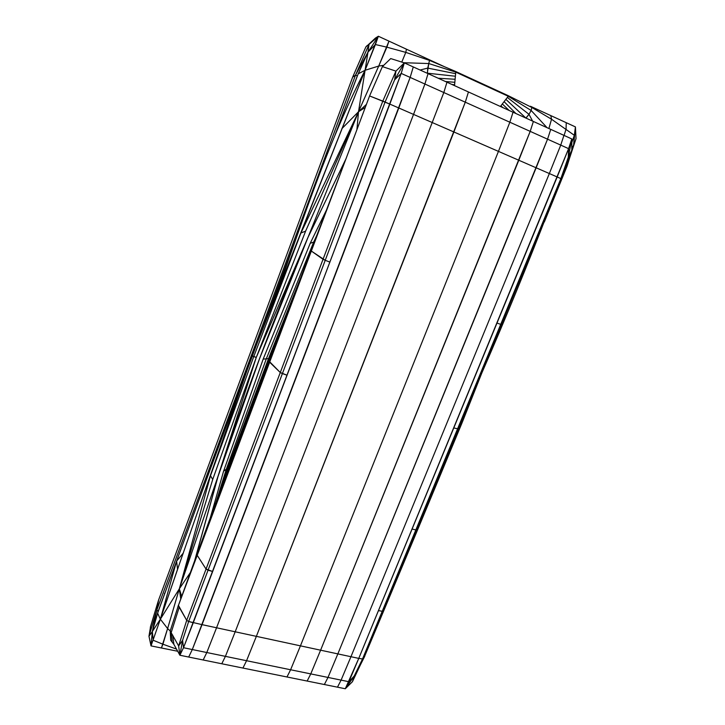 <?xml version="1.0" encoding="UTF-8"?>
<svg xmlns="http://www.w3.org/2000/svg" width="725" height="725" viewBox="0 0 725 725"><rect width="100%" height="100%" fill="white"/><g stroke="black" fill="none" stroke-linecap="round" stroke-linejoin="round"><path stroke-width="1.09" d="M181.658 596.294L179.329 588.818L180.733 598.823L179.329 588.818L190.267 572.723L179.329 588.818L167.611 628.557L179.329 588.818L210.504 475.709L212.715 479.47L179.329 588.818L212.715 479.47L210.504 475.709L253.759 356.609L252.137 355.875L256.269 357.407L212.715 479.47M513.037 112.221L468.45 91.966L465.278 102.18L468.45 91.966L428.049 73.624L424.904 84.037L428.049 73.624L413.286 66.936L410.151 77.412L424.904 84.037L413.54 114.405L424.904 84.037L443.818 92.537L446.972 82.215L443.818 92.537L509.847 122.217L513.037 112.221L509.847 122.217L498.447 151.38L509.847 122.217L547.547 139.173L337.841 653.905L327.99 677.44L324.365 684.536L327.99 677.44L337.841 653.905L536.147 167.801L547.547 139.173L550.755 129.358L547.547 139.173L560.742 145.109L563.941 135.367L533.382 121.465L530.192 131.361L518.792 160.234L549.342 173.547L560.742 145.109L568.59 148.652L571.798 138.955L568.291 157.234L560.878 178.595L561.522 178.912L501.455 324.419L500.721 324.356L501.455 324.419L416.694 529.631L415.842 529.912L416.694 529.631L363.433 658.49L362.536 658.962L363.433 658.49L352.413 681.736L345.29 688.75L358.766 658.391L568.59 148.652L557.19 176.972L560.878 178.595L500.721 324.356L496.997 323.069L500.721 324.356L415.842 529.912L412.09 529.069L415.842 529.912L382.238 611.275L383.126 610.867L382.238 611.275L362.536 658.962L358.766 658.391L362.536 658.962L354.208 676.017L352.413 681.736L354.208 676.017L345.29 688.75L348.906 681.717L354.208 676.017L345.29 688.75L286.973 676.978L290.607 669.764L300.44 645.848L498.447 151.38L453.895 131.977L465.278 102.18L256.36 636.36L453.895 131.977L413.54 114.405L216.558 627.778L413.54 114.405L398.795 107.989L202.048 624.642L216.558 627.778L206.797 652.527L216.558 627.778L235.19 631.792L443.818 92.537L235.19 631.792L300.44 645.848L290.607 669.764L246.563 660.711L256.36 636.36L246.563 660.711L242.938 668.051L246.563 660.711L206.797 652.527L203.172 659.995L206.797 652.527L192.306 649.546L188.681 657.04L221.778 663.765L225.412 656.361L235.19 631.792L225.412 656.361L221.778 663.765L286.973 676.978L290.607 669.764L341.094 680.123L350.954 656.714L320.604 650.189L310.762 673.906L307.137 681.056L310.762 673.906L320.604 650.189L300.44 645.848L498.447 151.38L518.792 160.234L320.604 650.189L530.192 131.361L533.382 121.465L513.037 112.221M508.116 95.618L455.409 71.367L455.771 72.128L455.409 71.367L429.517 60.402L428.783 63.546L455.771 72.128L508.243 96.262L508.116 95.618L508.243 96.262L500.395 106.475L508.243 96.262L531.153 110.472L531.842 107.454L508.116 95.618M451.738 84.381L454.593 84.861L454.521 85.641L455.771 72.128L455.626 73.678L427.723 68.096L427.451 73.198L455.382 76.225L455.626 73.678M503.059 107.69L500.848 105.886M509.095 110.427L502.334 103.965M515.874 113.508L504.111 101.663M526.042 118.13L528.996 114.314L525.879 118.057L505.887 99.361M532.603 121.111L528.996 114.314L531.153 110.472L528.996 114.314L507.355 97.431M547.04 127.672L531.153 110.472L531.842 107.454L551.535 119.235L550.801 115.601L530.455 106.258L531.842 107.454L517.877 100.494M176.628 649.138L162.907 644.208L161.43 647.996L177.779 651.268L151.017 645.893L148.969 636.233L156.854 609.888L355.477 75.219L369.034 44.406L378.35 36.25L428.81 59.504L429.517 60.402L428.81 59.504L444.806 66.881M427.279 73.27L428.783 63.546L427.723 68.096L420.101 70.026M438.199 78.227L455.101 79.27L455.382 76.225M445.404 81.499L454.82 82.315L455.101 79.27M454.593 84.861L454.82 82.315M557.19 176.972L561.522 178.912L571.817 150.193L568.291 157.234L571.817 150.193L571.798 138.955L563.941 135.367L560.742 145.109L549.342 173.547L557.19 176.972L453.768 427.949L458.3 428.892L453.768 427.949L358.766 658.391L350.954 656.714L549.342 173.547L350.954 656.714L341.094 680.123L337.469 687.182L341.094 680.123L348.906 681.717L354.208 676.017M269.12 361.213L311.641 248.938L311.342 251.049L228.293 468.504L311.641 248.938L311.342 251.049L269.12 361.213L269.637 362.201L311.342 251.049L325.226 260.311L323.042 259.296L280.276 372.532L269.12 361.213L196.828 554.77L228.293 468.504L196.828 554.77L197.209 555.314L196.828 554.77L178.314 605.737L269.637 362.201L280.276 372.532L282.388 373.593L325.226 260.311L329.947 262.115L325.226 260.311L385.084 102.044L382.818 101.092L323.042 259.296L311.342 251.049L369.587 95.945L382.818 101.092L395.923 71.123L394.636 79.813L385.084 102.044L389.842 104.101L369.587 95.945L382.392 66.6L395.923 71.123L404.323 62.885L401.197 73.406L394.636 79.813L395.923 71.123L382.392 66.6L390.721 58.571L404.323 62.885L413.286 66.936L410.151 77.412L401.197 73.406L287.073 375.215L280.276 372.532L206.054 569.071L197.209 555.314L206.054 569.071L208.048 570.203L282.388 373.593L287.073 375.215L212.661 571.518L206.054 569.071L186.697 620.355L178.64 645.966L182.591 640.293L178.64 645.966L170.203 630.967L178.64 645.966L179.891 655.246L188.681 657.04L192.306 649.546L410.151 77.412L398.795 107.989L389.842 104.101L183.516 647.724L179.891 655.246L173.891 644.362L170.692 640.266L173.891 644.362L179.891 655.246L182.591 640.293L188.654 621.497L193.249 622.739L212.661 571.518L208.048 570.203L188.654 621.497L186.697 620.355L188.654 621.497L202.048 624.642L192.306 649.546L183.516 647.724L193.249 622.739M227.532 468.767L228.293 468.504L227.532 468.767L268.513 358.621L227.532 468.767L217.165 499.017L227.532 468.767L226.309 469.22L216.095 501.936L226.309 469.22L223.59 471.196M228.293 468.504L269.093 359.727L268.513 358.621L266.311 358.803L226.309 469.22L266.311 358.803L263.175 359.12M314.559 241.298L313.689 242.087L266.311 358.803L313.689 242.087L310.2 243.319L263.157 359.156L223.536 471.35L210.304 517.822M316.934 235.063L313.689 242.087L316.934 235.063M548.897 128.515L551.535 119.235L548.897 128.515M406.453 49.191L388.972 41.135L386.86 47.161L405.792 52.39L406.453 49.191L405.792 52.39L429.517 60.402L428.783 63.546L403.834 62.722M405.792 52.39L401.786 62.069L405.792 52.39M550.801 115.601L551.535 119.235L574.345 135.312L575.423 126.911L566.243 122.688L566.062 129.113L564.086 135.43L566.062 129.113L566.243 122.688L550.801 115.601L575.423 126.911L576.031 138.629L566.316 167.992M356.917 129.648L358.513 111.741L378.722 66.057L365.083 70.271L378.35 36.25L375.405 44.542L386.86 47.161L378.722 66.057L388.972 41.135L378.35 36.25L375.405 38.108L365.808 47.043M183.307 553.039L176.61 561.096L177.543 569.333L252.137 355.875L365.083 70.271L358.195 73.814L334.968 135.24L357.353 75.817L367.956 52.155L369.034 44.406L366.605 46.019M357.353 75.817L355.477 75.219L352.658 77.158M358.195 73.814L367.956 52.155L355.477 75.219L156.854 609.888L152.323 631.557L158.141 611.483L156.854 609.888L158.63 599.919M164.385 593.431L164.947 593.032M172.133 641.761L171.218 632.508L179.211 607.251L178.314 605.737L170.203 630.967L167.611 628.557L161.43 647.996L151.017 645.893L148.969 636.233L156.854 609.888L152.323 631.557L148.969 636.233L150.61 626.373M225.149 454.928L233.667 432.1M283.103 299.715L292.257 275.192M177.262 609.027L178.377 605.266L186.697 620.355L179.211 607.251M378.477 610.604L382.238 611.275L378.477 610.604M358.766 658.391L348.906 681.717M182.591 640.293L183.516 647.724L179.891 655.246L182.591 640.293L183.516 647.724M389.842 104.101L401.197 73.406L394.636 79.813L404.323 62.885L390.721 58.571M568.291 157.234L568.59 148.652L571.798 138.955L568.291 157.234L568.59 148.652M172.74 635.136L173.891 644.362M170.203 630.967L170.692 640.266M158.141 611.483L176.61 561.077M252.137 355.875L210.014 469.936L296.534 237.229M428.729 500.486L462.015 422.92L418.823 526.876L462.015 422.92L460.846 422.738L480.14 376.012M380.263 617.8L384.005 610.124L382.882 611.456L384.005 610.124L364.711 656.08M364.738 656.261L360.243 665.224M326.486 210.005L310.191 243.328M194.998 559.791L218.044 476.425L259.613 358.485L308.098 237.148L345.916 158.947M440.147 472.854L461.218 422.865L462.015 422.92L492.366 346.423M194.653 560.733L218.007 476.334L179.329 588.818L160.361 619.186L179.329 588.818M383.724 65.313L378.722 66.057L305.615 231.13L256.269 357.407L218.007 476.334L256.269 357.407L253.759 356.609L300.938 232.988L358.513 111.741L308.089 237.138L345.925 158.92M256.269 357.407L308.089 237.138L256.269 357.407M269.736 311.551C299.035 233.858 323.776 150.274 365.083 70.271L375.405 44.542L367.956 52.155L358.513 111.741L305.615 231.13L300.938 232.988L365.083 70.271L358.513 111.741L366.415 104.364M311.641 248.938L343.65 164.974M269.093 359.727L291.042 303.322L269.093 359.727L268.513 358.621L301.373 276.071M341.856 128.66L358.513 111.741L365.291 107.373M576.031 138.629L575.423 126.911L574.345 135.312L571.808 142.535L574.345 135.312L573.638 145.118L575.423 126.911L573.638 145.118L571.817 148.489L573.638 145.118L567.077 166.116L566.742 164.339M210.014 469.936L176.61 561.096L177.543 569.333L160.361 619.186L157.606 613.169L152.323 631.557L160.361 619.186L151.017 645.893L152.323 631.557L153.229 640.284L162.907 644.208L167.611 628.557L160.361 619.186L152.323 631.557L151.017 645.893L160.361 619.186L176.61 561.096L160.361 619.186L179.265 564.476M481.862 372.886C505.026 319.879 527.573 264.906 549.532 207.966M492.275 346.632L462.015 422.92L427.832 502.652M418.823 526.876L384.005 610.124L384.295 608.039M363.615 658.064L361.911 661.707M384.005 610.124L364.004 657.765M218.007 476.334C243.455 398.841 273.488 319.109 308.089 237.138M358.513 111.741L300.938 232.988L305.615 231.13M365.083 70.271L367.956 52.155L378.35 36.25L367.956 52.155L355.477 75.219L369.034 44.406L378.35 36.25M157.606 613.169L176.61 561.096M567.077 166.116L544.33 221.995M394.636 79.813L404.323 62.885L401.197 73.406M365.935 46.763L352.767 76.877M352.74 76.922L158.331 600.726M158.095 601.542L150.338 627.261"/></g></svg>
